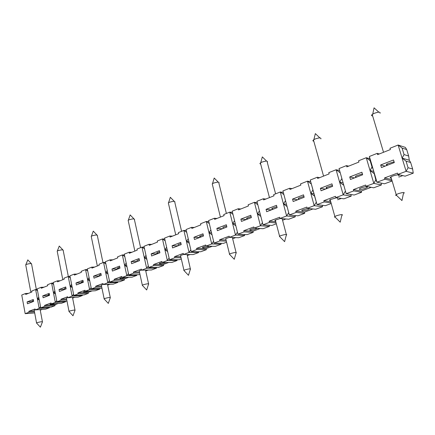 <?xml version="1.0" encoding="UTF-8"?>
<svg xmlns="http://www.w3.org/2000/svg" width="435" height="435" viewBox="0 0 435 435"><rect width="100%" height="100%" fill="white"/><g stroke="black" fill="none" stroke-linecap="round" stroke-linejoin="round"><path stroke-width="0.65" d="M42.766 295.844L49.198 293.353L49.568 295.273L43.125 297.747L42.766 295.844L48.905 295.528M70.334 277.856L68.23 276.502L64.01 278.183L64.201 279.156L57.534 281.804L57.349 280.836L53.239 282.473L56.969 301.787L67.012 301.167M57.349 280.836L60.188 280.749M392.125 180.982L384.507 183.798L376.966 182.216L375.807 179.867L373.154 169.302L372.028 167.04L370.147 160.656L366.265 157.72L358.57 160.787L358.94 162.054L346.831 166.866L346.467 165.61L348.68 166.132M25.79 265.203L25.708 264.757L26.247 264.458C29.384 263.496 31.195 263.354 31.684 264.023M283.326 192.439L280.265 191.993L273.68 194.619L273.99 195.804L263.615 199.926L263.311 198.751L265.785 199.061M105.553 262.408L103.557 262.419L98.984 264.246L99.191 265.252L91.964 268.123L91.758 267.123L94.564 267.09M139.668 272.995L133.659 273.131L128.76 274.963L124.279 254.165L129.124 252.229L131.881 252.262M289.324 214.966L297.975 215.809L304.69 213.324L296.115 212.427L289.324 214.966L282.924 190.932L289.628 188.263L292.026 188.638M73.58 294.218L72.112 296.126L82.324 295.572L82.041 295.044M139.059 258.542L139.521 260.652L131.609 263.697L131.158 261.604L139.059 258.542M214.379 218.25L214.656 219.376L224.074 215.635L223.791 214.498L229.767 212.117L235.487 235.079L229.441 237.341L229.158 236.194L219.631 239.761L219.909 240.903L214.042 243.094L208.582 220.561L214.379 218.25L216.978 218.452M209.317 223.585L206.282 221.48L208.849 221.66M89.077 277.59L87.56 279.569L89.469 279.509M191.253 251.609L200.812 251.745L206.369 249.69L196.854 249.516L191.253 251.609L186.066 229.539L191.596 227.331L194.249 227.483M128.76 274.963L138.721 274.708L139.945 274.257M55.044 305.658L44.756 306.349L40.765 307.839L51.064 307.132L55.044 305.658L54.864 304.717L58.181 303.483M145.752 270.989L148.308 270.043M133.659 273.131L133.431 272.082L141.375 269.102L141.609 270.162L151.5 269.983L156.508 268.134L156.192 267.416M133.431 272.082L139.439 271.957M139.325 271.445L139.216 270.94L141.587 270.081M339.034 168.573L346.195 193.716L354.161 195.027L361.599 192.275L353.731 190.9L346.195 193.716L339.034 168.573L346.467 165.61M341.682 178.823L339.637 182.243L343.21 194.831L351.208 196.12L343.906 198.817L335.809 197.593L335.456 196.337L323.83 200.698L324.173 201.943L317.023 204.613L310.258 180.041L317.311 177.23L317.653 178.459L329.137 173.891L328.789 172.651L336.086 169.748L339.637 182.243L343.465 185.082M345.254 191.362L343.21 194.831L335.809 197.593M93.612 276.149L100.871 273.338L101.29 275.366L94.025 278.161L93.612 276.149L99.43 275.997M402.065 148.063L406.692 149.564L405.355 147.405L398.123 145.024L402.065 148.063L404.061 154.594L402.109 158.117L409.286 160.238L408.666 156.013L406.692 149.564M372.028 167.04L370.022 170.509L373.529 171.341M78.153 293.87L88.343 293.342L88.147 292.369L77.957 292.875L78.153 293.87L73.83 295.485L69.926 275.823L74.206 274.121L77.028 274.055M296.115 212.427L295.789 211.209L306.833 207.071L307.164 208.3L315.614 209.284L322.553 206.717L322.199 205.276M311.221 183.913L307.458 181.156L310.813 193.368L314.581 196.12L310.258 180.041M312.896 190.008L310.813 193.368L314.021 193.858M244.084 231.871L253.192 232.372L247.096 234.628L237.929 234.166L244.084 231.871L243.79 230.708L253.784 226.961L254.083 228.136L263.099 228.707L269.385 226.385L269.037 225.238M117.754 281.804L117.885 282.418L117.586 281.809M105.879 263.942L103.557 262.419L107.815 282.788L117.885 282.418L113.279 284.12L103.193 284.517L107.815 282.788L109.386 280.684M149.031 244.296L149.27 245.356L157.486 242.088L157.247 241.023L162.451 238.945L167.366 260.538L162.097 262.506L161.853 261.424L153.555 264.534L153.794 265.606L148.678 267.52L143.974 246.313L149.031 244.296L151.761 244.367M151.168 253.855L159.422 250.658L159.906 252.806L151.646 255.987L151.168 253.855L157.04 253.909M188.246 238.826L186.441 241.392L188.872 241.468M169.106 258.08L167.366 260.538L177.094 260.516L176.773 259.738M38.764 297.219L37.394 298.937L35.621 289.498L31.717 291.053L31.891 291.988L25.725 294.441L25.556 293.505L28.411 293.375M165.159 240.789L162.451 238.945L164.762 239.027M40.547 306.697L39.177 308.431L37.394 298.937L39.313 300.155M111.985 269.031L119.56 266.095L120 268.161L112.42 271.081L111.985 269.031L117.983 268.939M119.5 268.357C117.695 268.553 117.091 268.406 117.684 267.911L119.777 267.117M326.968 188.273C325.913 188.214 325.82 187.882 326.69 187.278L332.383 185.413M148.678 267.52L158.525 267.384L163.614 265.502L163.375 264.453L168.715 262.468M153.794 265.606L163.614 265.502M65.484 301.259L65.582 301.765L65.31 301.27M240.87 219.109L250.799 215.26L251.392 217.592L241.452 221.42L240.87 219.109L246.324 219.544M248.309 218.783C246.585 218.914 246.15 218.658 246.998 218.017L251.136 216.581M77.957 292.875L84.961 290.254L85.162 291.254L95.325 290.759L99.745 289.128L99.452 288.563M75.978 282.978L82.944 280.281L83.346 282.272L76.37 284.952L75.978 282.978L82.057 282.766M101.708 286.991L95.89 287.241L91.388 288.927L87.304 268.901L91.758 267.123M260.674 164.044C259.804 163.892 259.706 163.522 260.386 162.94L261.739 162.184C265.736 160.847 267.661 160.787 267.52 162.01M216.858 228.408L226.325 224.743L226.891 227.026L217.413 230.675L216.858 228.408L222.443 228.734M162.097 262.506L171.863 262.452L177.094 260.516L176.915 259.738M337.663 199.774L341.301 198.425M314.581 196.12L317.023 204.613L325.353 205.684L331.225 203.509M128.439 273.479L126.813 275.687L136.791 275.426L136.481 274.768M210.861 229.968L208.99 232.681L206.282 221.48L200.584 223.753L200.85 224.862L191.857 228.435L191.596 227.331M275.562 220.893C274.702 220.833 274.632 220.567 275.355 220.094L280.319 218.495M282.755 218.713L282.277 219.137L286.317 234.443M279.944 236.89L279.373 236.303L280.988 235.569C285.523 234.264 287.361 234.122 286.502 235.15M229.827 254.66L229.337 254.149L230.697 253.529C235.003 252.305 236.841 252.148 236.21 253.056M107.679 285.115L110.022 284.245M91.388 288.927L101.98 288.302M124.443 254.943L122.355 254.932L117.581 256.829L117.798 257.857L110.262 260.853L110.05 259.831L105.4 261.685L109.68 282.092L119.739 281.733L124.41 280.004L124.198 278.987L128.76 277.296M110.05 259.831L112.834 259.831M107.249 270.494L105.683 272.571L107.679 272.533M54.875 290.939L53.456 292.739L51.602 283.125L53.608 284.408M198.409 251.713L198.61 252.561L198.278 251.707M144.159 247.156L141.968 247.113L136.981 249.097L137.215 250.147L129.347 253.268L129.124 252.229M196.854 249.516L196.587 248.401L205.679 244.992L205.945 246.118L215.39 246.351L221.116 244.236L220.779 243.301M253.192 232.372L252.904 231.23L260.19 228.522M243.79 230.708L252.904 231.23M320.388 188.306L331.938 183.831L332.639 186.327L321.073 190.775L320.388 188.306L325.337 189.138M232.986 214.379L229.767 212.117L232.48 212.367M313.809 141.206C312.743 141.065 312.624 140.641 313.45 139.934L315.07 139.021C319.257 137.596 321.204 137.552 320.905 138.901M323.83 200.698L330.709 201.661M324.173 201.943L331.051 202.884M61.498 303.271L65.582 301.765L55.321 302.401L51.227 303.935L61.498 303.271M295.789 211.209L304.364 212.128L312.89 208.969M309.66 208.588L307.55 209.86C302.95 211.225 301.118 211.312 302.059 210.121L307.724 208.365M406.062 161.151L410.651 162.483L412.646 168.981L408.073 167.736L406.062 161.151L402.109 158.117L398.123 145.024L389.994 148.264L390.385 149.558L377.602 154.637L377.216 153.354L369.375 156.48L376.966 182.216L384.921 179.247L384.535 177.942L391.701 179.563M384.921 179.247L392.082 180.84M229.441 237.341L238.684 237.738L244.682 235.52L244.334 234.487M237.428 232.159L235.487 235.079L244.682 235.52L244.421 234.492M353.731 190.9L353.367 189.622L365.628 185.027L366.004 186.31L373.703 187.8L381.403 184.951L381.065 183.081M56.969 301.787L61.123 300.232L60.933 299.258L67.659 296.735L67.855 297.719L78.077 297.143L82.324 295.572L82.22 295.033M67.855 297.719L72.112 296.126L70.165 286.284L71.992 286.214M91.116 287.595L89.599 289.596L99.745 289.128L99.626 288.552M410.651 162.483L409.286 160.238M181.221 244.6L172.581 247.928L172.081 245.753L180.71 242.409L181.221 244.6M288.709 219.235L295.311 216.793L294.957 215.515L295.311 216.793L286.632 215.972L279.961 218.462L288.709 219.235M266.062 209.349L276.497 205.309L277.122 207.691L266.677 211.709L266.062 209.349L271.375 209.904M272.484 209.132C271.619 209.056 271.543 208.767 272.261 208.273L276.861 206.707M181.042 257.765L174.837 257.743L169.487 259.744L164.55 238.114L169.84 236.004L172.532 236.113M70.051 276.453L68.23 276.502L70.165 286.284L72.275 287.638M71.628 284.398L70.165 286.284M59.04 289.541L65.734 286.948L66.12 288.9L59.421 291.477L59.04 289.541L64.679 289.291M64.592 288.835L64.51 288.438L65.919 287.872M269.086 225.243L269.385 226.385L260.434 225.76L254.083 228.136M310.813 193.368L314.19 205.673L322.553 206.717M316.272 202.259L314.19 205.673L307.164 208.3M335.282 217.277L334.673 217.272L334.613 216.608L336.56 215.722C341.344 214.325 343.177 214.21 342.062 215.374M366.004 186.31L373.812 183.396L381.403 184.951M377.216 153.354L379.315 153.957M310.677 181.732L307.458 181.156L300.531 183.918L300.862 185.125L289.949 189.464L289.628 188.263M257.275 202.634L254.399 202.302L248.129 204.798L248.428 205.962L238.543 209.887L238.255 208.735L240.8 208.99M109.68 282.092L114.372 280.336L114.155 279.303L121.767 276.453L121.99 277.492L131.99 277.198L136.791 275.426L136.644 274.762M121.99 277.492L126.813 275.687L124.579 265.279L126.667 265.258M49.389 307.246L49.481 307.719L39.177 308.431L35.24 309.905L35.061 308.959L28.84 311.291L29.014 312.232L25.176 313.668L21.75 295.022L25.556 293.505M232.66 238.739L235.705 237.608M214.042 243.094L223.421 243.382L226.591 242.208M184.228 270.831L183.809 270.385L184.962 269.863C189.062 268.71 190.9 268.531 190.459 269.336M339.909 172.592L336.086 169.748L339.452 170.482M288.715 212.666L286.632 215.972L283.441 203.939L286.486 204.309M279.961 218.462L279.645 217.266L269.145 221.197L269.455 222.388L262.996 224.803L256.933 201.291L263.311 198.751M187.251 255.59L190.041 254.557M174.837 257.743L174.587 256.65L183.266 253.393L183.521 254.497L189.035 252.441L198.61 252.561L193.14 254.584L183.521 254.497M174.587 256.65L180.791 256.683M180.655 256.101L180.52 255.514L183.516 254.459M187.153 254.529L190.34 268.814M33.653 301.395L27.454 303.782L27.106 301.906L33.299 299.508L33.653 301.395M66.49 298.508L66.414 298.138L67.827 297.594M69.181 311.661L68.92 311.378L69.649 311.047C73.243 310.063 75.043 309.845 75.059 310.4M206.369 249.69L206.108 248.592L212.345 246.275M196.587 248.401L206.108 248.592M126.199 263.093L124.579 265.279L127.02 266.894M35.24 309.905L45.55 309.171L49.481 307.719L49.209 307.262M37.296 289.427L35.621 289.498L37.535 290.716M169.487 259.744L179.204 259.738L181.319 258.955M36.703 323.205L36.475 322.96L37.111 322.667C40.564 321.731 42.347 321.503 42.472 321.992M380.668 164.957L393.528 159.977L394.317 162.587L381.441 167.546L380.668 164.957L385.149 166.116M285.523 200.682L283.441 203.939L280.265 191.993L283.908 194.624M330.399 200.557C329.349 200.519 329.262 200.214 330.143 199.638L336.625 197.718M337.924 197.914L337.342 198.626M361.599 192.275L361.235 191.025L371.224 187.322M353.367 189.622L361.235 191.025M137.047 261.033L136.927 260.489L139.287 259.603M87.44 269.575L85.532 269.602L81.138 271.353L81.34 272.343L74.401 275.099L74.206 274.121M370.147 160.656L369.375 156.48M361.904 172.227L362.643 174.778L350.452 179.47L349.724 176.942L361.904 172.227M87.74 271.043L85.532 269.602L87.56 279.569L89.773 281.005M87.56 279.569L89.599 289.596L85.162 291.254M53.353 283.065L51.602 283.125L47.551 284.74L47.73 285.697L41.325 288.242L41.146 287.296L43.989 287.182M95.89 287.241L95.684 286.23L102.981 283.495L103.193 284.517M95.684 286.23L101.502 285.991M384.535 177.942L397.487 173.086L397.884 174.402L405.126 176.175L413.25 173.168L412.646 168.981M397.884 174.402L406.132 171.319L413.25 173.168M193.956 237.282L202.987 233.78L203.526 236.015L194.478 239.5L193.956 237.282L199.649 237.51M201.454 236.814C199.698 236.972 199.192 236.754 199.948 236.167L203.275 234.982M168.514 203.689L168.323 202.873L169.291 202.335C172.951 201.149 174.843 201.062 174.962 202.063M124.579 265.279L122.355 254.932L124.791 256.547M190.84 249.842L189.035 252.441L186.441 241.392L189.312 243.35M156.35 267.416L156.508 268.134L146.644 268.275L148.33 265.948M234.557 220.681L232.622 223.563L235.841 225.819M225.879 239.321L225.711 238.636L229.501 237.341M232.714 237.483L232.404 237.717L236.058 252.447M72.629 298.127L74.776 297.328M375.807 179.867L373.812 183.396L370.022 170.509L373.915 173.44M128.292 221.007L128.14 220.311L128.967 219.849C132.479 218.729 134.35 218.62 134.584 219.528M237.929 234.166L232.181 211.16L238.255 208.735M404.061 154.594L408.666 156.013M356.879 176.996C355.264 177.067 354.998 176.719 356.069 175.947L362.398 173.924M299.867 198.936C298.192 199.04 297.834 198.741 298.791 198.039L303.907 196.326M158.688 253.273C156.904 253.453 156.344 253.273 157.019 252.735L159.672 251.756M83.341 282.244C81.606 282.435 80.997 282.31 81.519 281.869L83.139 281.233M49.536 295.109C48.176 295.218 47.714 295.099 48.16 294.745L49.372 294.25M57.284 251.615L57.181 251.098L57.801 250.75C61.052 249.744 62.885 249.614 63.298 250.353M166.643 247.281L164.898 249.706L167.209 249.744M164.898 249.706L167.616 251.544M172.081 245.753L177.871 245.889M178.149 245.275L178.002 244.639L180.976 243.556M186.441 241.392L183.869 230.414L178.426 232.584L178.676 233.671L170.085 237.086L169.84 236.004M114.155 279.303L124.198 278.987M125.987 277.372L125.313 277.666C121.523 278.743 119.707 278.911 119.87 278.172L121.969 277.394M282.56 220.224L285.893 218.984M269.145 221.197L275.785 221.73M391.234 178.007C389.95 178.007 389.847 177.654 390.918 176.947C393.925 175.028 401.837 173.88 398.46 175.849M396.693 195.505L395.768 195.494L395.91 194.755L398.275 193.678C403.343 192.183 405.17 192.091 403.756 193.406M304.69 213.324L304.364 212.128M131.158 261.604L137.096 261.582M257.819 204.738L254.399 202.302L260.434 225.76L262.441 222.66M317.311 177.23L319.622 177.676M369.777 158.661L366.265 157.72L370.022 170.509M259.418 210.931L257.406 213.993L260.277 214.259M257.134 228.326L255.432 229.25C251.066 230.534 249.233 230.642 249.935 229.588L254.279 228.147M219.631 239.761L226.048 240M223.106 228.049L222.921 227.304L226.635 225.999M212.03 234.786L208.99 232.681L211.551 232.812M91.345 236.928L91.219 236.33L91.932 235.928C95.308 234.873 97.163 234.753 97.489 235.569M398.83 177.078L402.794 175.604M208.99 232.681L211.714 243.964L221.116 244.236L220.888 243.306M213.59 241.213L211.714 243.964L205.945 246.118M212.459 184.783L212.226 183.831L213.367 183.189C217.185 181.939 219.093 181.863 219.093 182.972M349.724 176.942L354.454 177.931M292.537 199.094L303.505 194.842L304.168 197.283L293.185 201.508L292.537 199.094L297.681 199.779M99.327 275.502L99.234 275.034L101.072 274.322M144.534 248.836L141.968 247.113L144.3 257.661L146.492 257.667M145.981 255.361L144.3 257.661L146.872 259.385M104.356 299.171L104.047 298.845L104.895 298.459C108.641 297.426 110.457 297.219 110.338 297.85M40.765 307.839L37.187 288.873L41.146 287.296M408.073 167.736L406.132 171.319L402.109 158.117M142.571 285.61L142.212 285.229L143.191 284.784C147.112 283.691 148.933 283.5 148.667 284.207M219.909 240.903L226.325 241.126M269.455 222.388L276.089 222.905M56.74 300.58L55.321 302.401L53.456 292.739L55.468 294.022M44.756 306.349L44.577 305.392L51.042 302.967L51.227 303.935M28.84 311.291L34.305 310.894M29.014 312.232L34.479 311.83M61.123 300.232L66.762 299.9M339.637 182.243L342.987 182.879M387.384 165.148C386.101 165.126 385.986 164.745 387.041 164.006L394.088 161.825M141.609 270.162L146.644 268.275L144.3 257.661M44.577 305.392L54.864 304.717M40.243 310.144L42.217 309.41M34.234 310.503L34.175 310.188L35.213 309.769M365.199 188.409C360.338 189.872 358.516 189.932 359.723 188.594L361.583 187.735C366.471 186.262 368.304 186.202 367.08 187.545L365.199 188.409M232.622 223.563L235.324 223.753M105.683 272.571L108.005 274.093M372.643 115.922C371.349 115.808 371.202 115.324 372.208 114.459L374.165 113.356C378.564 111.828 380.533 111.8 380.06 113.279M27.106 301.906L32.571 301.585M88.147 292.369L92.046 290.923M73.83 295.485L84.037 294.935L88.343 293.342M60.933 299.258L66.571 298.932M186.735 232.377L183.869 230.414L186.3 230.539M101.404 285.534L101.317 285.099L103.166 284.408M25.176 313.668L34.691 312.95M37.394 298.937L39.068 298.845M32.494 301.161L32.429 300.819L33.462 300.384M351.208 196.12L350.866 194.483M153.555 264.534L163.375 264.453M165.871 262.484L164.887 262.941C160.923 264.078 159.096 264.23 159.417 263.398L162.086 262.441M283.441 203.939L287.089 206.565M53.456 292.739L55.207 292.652M55.452 303.663L55.354 303.701C51.863 304.674 50.074 304.864 49.981 304.277L51.199 303.799M89.305 291.053L88.925 291.205C85.293 292.228 83.487 292.412 83.515 291.749L85.135 291.135M114.372 280.336L124.41 280.004M209.409 246.205L208.088 246.868C203.933 248.07 202.101 248.206 202.596 247.265L205.945 246.107M257.406 213.993L260.831 216.423M262.996 224.803L271.918 225.444L276.328 223.813M36.355 289.465L31.586 264.116M30.858 292.402L25.708 264.757M327.028 188.485L326.69 187.278M275.6 193.852L267.259 162.25M269.466 197.604L260.386 162.94M279.569 236.183L275.355 220.094M229.337 254.149L234.269 259.282L236.009 253.159M319.85 137.895L315.348 133.605L313.885 139.63M334.613 216.608L340.208 222.182L341.774 215.526M183.809 270.385L188.485 275.317L190.291 269.428M266.611 161.119L262.321 156.894L260.75 162.69M74.994 310.073L72.493 297.458M69.002 311.324L66.414 298.138M36.475 322.96L40.401 327.18L42.38 322.041M137.161 261.555L136.927 260.489M183.951 270.304L180.52 255.514M272.566 209.447L272.261 208.273M174.294 201.372L170.33 197.289L168.579 202.694M68.92 311.378L72.998 315.761L74.95 310.459M279.373 236.303L284.61 241.653L286.263 235.281M229.501 254.045L225.711 238.636M134.007 218.925L130.168 214.923L128.358 220.159M334.847 216.461L330.143 199.638M64.706 289.444L64.51 288.438M62.874 249.897L59.258 246.063L57.349 250.984M68.344 276.497L63.189 250.462M62.798 279.71L57.181 251.098M396.198 194.581L390.918 176.947M223.204 228.446L222.921 227.304M102.986 262.648L97.358 235.694M97.358 265.981L91.219 236.33M218.31 182.178L214.199 178.024L212.53 183.619M99.446 276.073L99.234 275.034M104.047 298.845L108.304 303.396L110.218 297.915M148.569 283.761L145.551 270.091M142.327 285.153L139.216 270.94M96.994 235.047L93.275 231.126L91.41 236.2M181.58 231.328L174.783 202.231M175.735 234.84L168.323 202.873M383.534 152.283L372.208 114.459M142.212 285.229L146.66 289.966L148.525 284.283M140.603 247.656L134.426 219.675M134.872 251.077L128.14 220.311M395.91 194.755L401.945 200.562L403.408 193.591M32.609 301.798L32.429 300.819M378.836 112.17L374.062 107.82L372.73 114.1M31.315 263.626L27.796 259.88L25.85 264.659M323.564 176.104L313.45 139.934M42.418 321.71L40.134 309.557M36.545 322.911L34.175 310.188M110.262 297.464L107.521 284.343M104.15 298.78L101.317 285.099M387.416 165.246L387.041 164.006M178.258 245.742L178.002 244.639M366.792 186.555L367.08 187.545M308.937 208.506L309.111 209.143M256.645 228.299L256.737 228.652M226.39 213.465L218.876 183.173M220.409 217.092L212.226 183.831"/></g></svg>
